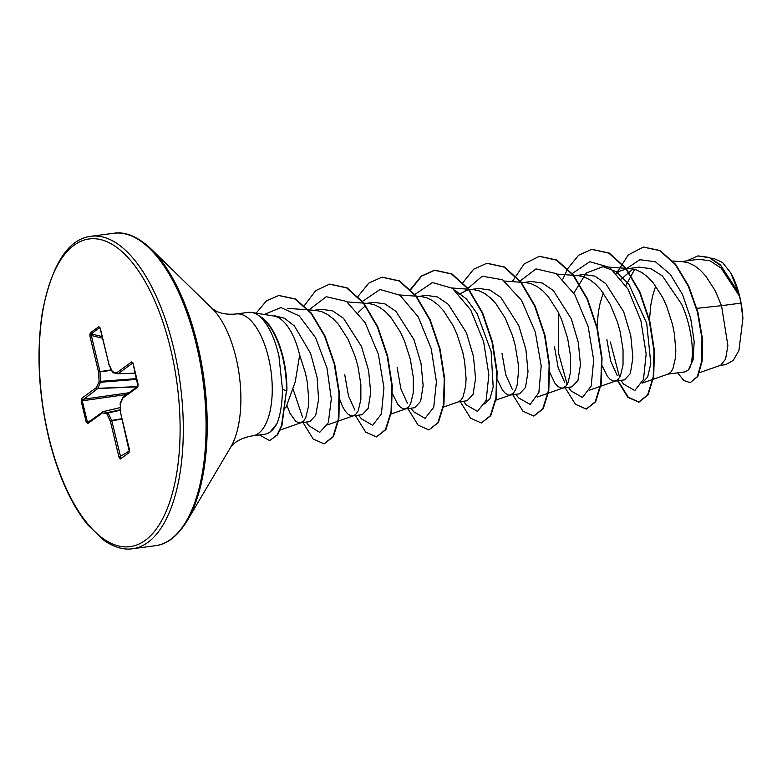<?xml version="1.0" encoding="UTF-8"?>
<svg xmlns="http://www.w3.org/2000/svg" width="782" height="782" viewBox="0 0 782 782"><rect width="100%" height="100%" fill="white"/><g stroke="black" fill="none" stroke-linecap="round" stroke-linejoin="round"><path stroke-width="1.17" d="M236.252 313.973L248.099 312.399A61.485 26.93 82.4 0 1 251.648 312.458A61.485 26.93 82.4 0 1 260.142 316.622L259.927 316.651A61.074 26.754 82.4 0 1 282.703 357.55A61.074 26.754 82.4 0 1 286.466 390.707L281.95 425.594L277.6 434.831L269.634 440.608L277.17 434.89L281.51 425.652L286.466 390.707L282.468 389.397C282.214 403.844 280.367 415.271 276.916 423.668A61.485 26.93 82.4 0 1 267.679 433.326A61.485 26.93 82.4 0 1 264.267 434.313L252.42 435.877A61.485 26.93 -97.6 0 0 268.441 357.384A61.485 26.93 -97.6 0 0 236.252 313.973C228.158 314.716 221.55 313.797 216.448 311.226L212.293 308.685M260.142 316.622L260.064 316.417A61.074 26.754 82.4 0 1 283.143 357.491A61.074 26.754 82.4 0 1 286.896 390.648M259.927 316.651C268.236 324.325 274.57 337.433 278.93 355.986L282.468 389.397M285.772 407.94L295.225 381.948L299.672 355.057A54.896 24.047 -97.6 0 0 299.614 354.784A54.896 24.047 -97.6 0 0 274.052 316.075L251.648 312.458M293.152 389.348L302.517 417.08M286.955 405.496L290.014 413.316L295.625 421.185L298.489 422.749L300.327 422.876L309.838 421.615L315.713 415.33L318.606 399.455L317.062 377.247L310.562 353.337L294.374 325.957L284.452 318.225L274.306 315.684M300.327 422.876L303.699 420.931L305.782 417.608L308.401 406.679L308.763 399.416L307.326 382.418L305.469 373.21L299.672 355.057M699.519 372.672L720.74 365.223L725.588 359.104L727.876 345.585L721.522 305.674L740.955 303.103A54.896 24.047 -97.6 0 0 739.547 296.437A54.896 24.047 -97.6 0 0 739.469 296.114L721.102 268.118L710.046 260.817L698.903 259.262M696.87 308.333L721.522 305.674L715.11 290.513L705.55 275.723L700.144 270.025L694.494 265.714L688.707 262.918L683.165 261.755L672.794 260.993M667.848 374.138L685.208 371.831L688.443 369.896C694.856 362.858 693.839 331.109 681.591 304.12L662.462 276.036L650.956 268.676L639.373 267.151L626.734 268.822L619.471 271.295L616.441 273.309M653.273 379.241L668.287 373.982L670.761 372.242L672.843 368.928L675.462 358L675.834 350.737L674.387 333.728L672.53 324.52L666.626 306.104L662.667 297.473L653.107 282.673L647.711 276.975L642.061 272.664L636.274 269.878L630.732 268.715L626.734 268.822M606.881 339.652L610.654 361.069L617.135 375.35M615.405 381.088L624.466 379.886L630.36 373.571L632.892 357.736L630.781 335.615L623.704 311.803L605.708 283.543L594.819 276.134L583.802 274.521L574.056 275.811M602.326 365.996L607.379 376.279L610.253 379.456L613.117 381.02L615.854 380.932L618.318 379.202L620.409 375.878L623.029 364.95L623.039 349.515L620.097 331.48L617.497 322.174L610.234 304.423L600.674 289.633L595.278 283.934L589.618 279.624L583.841 276.828L578.289 275.665L574.291 275.782M554.448 346.602L558.211 367.98L564.692 382.29M572.023 386.807L577.937 380.502L580.449 364.647L578.338 342.565L571.271 318.753L553.304 290.513L542.376 283.074L531.369 281.481L523.832 282.478M549.433 371.606L554.946 383.239L557.81 386.416L560.684 387.98L562.512 388.107L565.885 386.152L567.967 382.838L570.596 371.909L570.606 356.475L567.654 338.43L561.759 320.014L557.791 311.383L548.231 296.583L542.835 290.884L537.185 286.574L531.398 283.788L525.856 282.625L504.458 281.051M502.015 353.562L505.788 374.93L512.259 389.26M497.46 379.905L502.503 390.189L505.377 393.366L508.241 394.93L510.079 395.057L519.59 393.796L525.484 387.481L528.016 371.655L525.915 349.564L518.828 325.713L500.832 297.443L489.933 290.034L478.936 288.441M510.079 395.057L513.442 393.111L515.534 389.788L517.137 384.988L518.515 371.597L518.163 363.425L515.221 345.39L512.621 336.084L505.358 318.333L495.798 303.543L490.402 297.844L484.742 293.533L478.965 290.738L473.178 289.565L467.538 290.034L459.122 294.179M467.147 400.746L473.042 394.402L475.573 378.576L473.462 356.475L466.395 332.663L448.409 304.413L437.509 296.994L426.493 295.381L416.738 296.681M443.531 407.06L458.545 401.801L461.009 400.061L463.1 396.748L465.72 385.819L466.082 378.556L464.635 361.548L462.788 352.34L456.883 333.924L452.915 325.292L443.355 310.493L437.959 304.804L432.309 300.483L426.522 297.698L420.98 296.534L416.982 296.652M397.139 367.472L400.892 388.85L407.393 403.17M414.704 407.676L420.618 401.371L423.14 385.526L421.029 363.444L413.952 339.623L395.975 311.363L385.057 303.944L374.06 302.341L366.523 303.338M392.574 393.815L397.627 404.099L400.501 407.275L403.365 408.839L405.203 408.966L408.566 407.021L410.658 403.698L413.277 392.769L413.297 377.335L410.345 359.3L404.441 340.884L400.482 332.242L390.922 317.453L385.526 311.754L379.866 307.443L374.089 304.648L368.537 303.484L347.149 301.911M344.696 374.422L348.469 395.829L354.94 410.12M352.76 415.926L362.271 414.665L368.175 408.341L370.707 392.525L368.576 370.414L361.519 346.573L343.513 318.303L332.624 310.904L321.617 309.301L312.106 310.562L316.104 310.444L321.646 311.607L327.433 314.393L333.083 318.714L338.489 324.403L348.049 339.202L355.311 356.944L357.912 366.25L360.854 384.294L360.844 399.729L358.224 410.658L356.133 413.971L353.669 415.711L350.932 415.799L348.068 414.235L345.194 411.058L342.457 406.357L339.271 398.146M655.687 286.007L652.618 295.958L650.8 305.166L649.48 319.818M633.019 269.008L621.319 278.988M603.254 292.967L600.175 302.908L598.357 312.126L597.037 326.768M365.35 305.684L358.156 312.526M698.003 255.9L709.382 257.454L720.339 264.756L738.599 292.849L730.769 272.889L722.46 262.469L713.673 258.392L711.063 258.197M740.955 303.103L742.9 318.499L738.941 350.444L733.223 360.434L725.764 364.637L719.89 365.429M626.03 268.93L639.901 259.702L655.365 261.765L670.252 274.277L682.53 294.531L690.731 318.538L694.191 341.734L693.087 359.916L688.443 369.896M616.48 273.28L628.298 254.912L643.342 247.083L659.607 250.582L675.198 264.414L688.297 286.153L697.476 312.262L701.962 338.616L701.698 361.176L697.358 376.582L690.203 382.672L683.859 380.551L677.632 372.838M686.782 260.865L697.788 255.929L709.567 257.767L721.063 265.929L739.469 296.114M643.557 247.053L660.037 250.523L675.638 264.355L688.737 286.095L697.915 312.204L702.402 338.557L702.138 361.118L697.798 376.523L690.203 382.672M738.364 292.224L739.43 295.958M625.874 285.518L634.622 269.379M454.684 290.044L466.502 299.056L477.059 313.504L491.125 351.548L493.188 387.061L490.001 398.605L484.811 404.02M573.832 293.103L586.256 273.026L603.078 266.672L616.275 271.696L628.748 284.071L646.714 323.337L650.81 363.503L647.701 376.914L642.13 383.151L652.823 379.397M267.679 433.326L269.79 432.378L276.916 423.668M610.371 341.978L619.608 377.432M620.84 380.365L623.508 384.001L634.769 390.55L643.478 379.495L646.157 353.923L640.937 320.815L628.044 289.115L609.755 267.434L589.765 261.687L572.258 273.553M558.377 312.536L558.348 352.379L567.165 384.382M568.406 387.325L571.075 390.951L582.434 397.481L591.163 386.083L593.685 359.994L588.142 326.465L574.829 294.746L556.168 273.583L536.032 268.891L518.691 282.097M515.964 394.275L518.652 397.93L530.118 404.402L538.847 392.623L541.203 366.005L535.308 332.057L521.565 300.337L502.533 279.77L482.269 276.202L465.124 290.777M463.531 401.234L466.209 404.88L477.47 411.41L486.169 400.345L488.848 374.774L483.618 341.666L470.725 309.975L452.436 288.294L432.456 282.546L414.949 294.423M411.097 408.184L413.766 411.821L425.027 418.37L433.736 407.314L436.415 381.753L431.185 348.635L418.292 316.935L400.003 295.254L380.023 289.506L362.506 301.373M358.655 415.144L361.323 418.771L372.691 425.3L381.411 413.903L383.942 387.813L378.39 354.285L365.077 322.565L346.416 301.402L326.28 296.72L308.939 309.916M306.221 422.094L308.9 425.75L319.73 432.358L328.352 422.681L331.304 398.908L326.964 367.921L315.645 337.785L299.271 315.928L280.943 307.57L264.179 314.481M617.624 380.795L627.829 397.285L638.64 402.114L647.662 394.861L653.234 376.885L654.006 350.991L649.363 321.177L639.52 292.067L625.463 268.148L608.836 253.133L591.681 249.37L578.66 255.215L567.781 268.578M567.595 268.891L562.854 279.115M565.181 387.755L575.396 404.235L586.197 409.074L595.219 401.821L600.791 383.854L601.573 357.97L596.94 328.166L587.087 299.056L573.04 275.127L556.413 260.103L539.257 256.32L524.184 263.945L512.269 281.618M512.748 394.705L522.953 411.185L533.744 416.034L542.776 408.791L548.358 390.824L549.14 364.94L544.507 335.136L534.663 306.026L520.607 282.087L503.989 267.053L486.824 263.27L473.677 269.203L462.729 282.801M460.315 401.665L470.52 418.145L481.321 422.984L490.343 415.741L495.925 397.764L496.697 371.87L492.054 342.057L482.211 312.947L468.154 289.017L451.527 273.993L434.362 270.23L421.342 276.075L410.472 289.438M407.872 408.615L418.087 425.105L428.888 429.944L437.91 422.681L443.482 404.705L444.254 378.811L439.621 349.007L429.768 319.897L415.711 295.977L399.084 280.953L381.929 277.19L368.909 283.035L358.029 296.398M355.439 415.574L365.644 432.055L376.445 436.894L385.467 429.65L391.049 411.674L391.821 385.79L387.188 355.986L377.344 326.876L363.288 302.947L346.67 287.923L329.515 284.14L315.703 290.63L304.393 305.557M302.996 422.524L313.201 439.005L324.002 443.853L332.966 436.718L338.44 418.82L338.977 393.102L334.237 363.982L324.52 335.928L310.894 313.152L294.97 299.007L278.675 295.518L266.398 300.923L256.134 313.181M259.419 434.948L269.634 440.608M618.063 380.736L628.269 397.227L639.08 402.065L648.102 394.802L653.674 376.826L654.446 350.932L649.803 321.119L639.95 292.009L625.893 268.099L609.276 253.075L591.896 249.341M586.412 409.045L595.659 401.772L601.231 383.796L602.013 357.912L597.37 328.108L587.526 298.998L573.47 275.068L556.852 260.044L539.482 256.291M533.969 415.995L543.216 408.732L548.788 390.775L549.57 364.881L544.937 335.077L535.093 305.967L521.047 282.028L504.419 266.994L487.049 263.241M481.321 422.984L490.783 415.682L496.355 397.706L497.137 371.812L492.494 341.998L482.641 312.888L468.584 288.959L451.967 273.944L434.802 270.171L421.664 276.114L410.726 289.702M428.888 429.944L438.35 422.622L443.922 404.646L444.694 378.752L440.051 348.948L430.208 319.838L416.151 295.919L399.524 280.894L382.154 277.16M376.66 436.864L385.907 429.592L391.479 411.615L392.261 385.731L387.628 355.927L377.774 326.817L363.728 302.888L347.11 287.864L329.73 284.11M324.217 443.824L333.406 436.659L338.88 418.761L339.417 393.043L334.676 363.923L324.96 335.869L311.334 313.093L295.41 298.949L278.9 295.488M90.223 332.937L98.845 326.661L100.311 328.362L108.933 364.285L112.442 371.753L116.801 372.731L131.611 361.949L133.106 363.425L138.131 384.363L137.681 387.246L122.872 398.018L120.213 404.118L120.799 413.707L129.431 449.63L129.089 452.641L120.467 458.917L119.001 457.216L110.379 421.293L106.87 413.825L102.51 412.847L87.701 423.629L86.216 422.153L81.191 401.225L81.631 398.331L96.44 387.559L99.109 381.46L98.512 371.87L89.891 335.947L90.223 332.937A1.183 1.036 53.9 0 0 91.123 333.894L91.308 335.488L89.891 335.947M742.9 318.499A54.593 23.91 -97.6 0 0 730.769 272.889M99.842 327.57L91.123 333.894L102.159 336.602M111.562 370.287L100.008 371.861L100.487 382.242A1.183 0.86 -156.4 0 1 99.109 381.46L136.615 378.615M136.801 379.378L100.487 382.242L97.672 388.546L81.191 401.225M126.567 394.499L82.266 400.824L87.291 421.752L88.395 422.378A1.183 1.036 53.9 0 0 88.063 422.534L88.063 422.534A1.183 1.036 53.9 0 0 87.701 423.629M103.39 411.557L120.301 407.578L103.292 411.557A1.183 1.183 0 0 0 102.872 411.752A1.183 1.036 53.9 0 1 103.204 411.606A1.183 0.518 76.8 0 1 103.292 411.557A1.183 0.518 76.8 0 1 103.4 411.557A1.183 1.046 102.6 0 0 102.51 412.847A1.183 1.036 53.9 0 1 102.872 411.752L88.229 422.446M120.301 407.588L103.4 411.557L108.16 412.955A1.183 0.626 154.9 0 0 106.87 413.825A1.183 1.046 102.6 0 1 107.76 412.534L120.428 409.709M121.963 419.074L111.797 420.833L120.868 457.793A1.183 1.036 53.9 0 0 120.829 457.822L120.829 457.822A1.183 1.036 53.9 0 0 120.467 458.917M132.793 362.975L118.033 373.728A1.183 0.508 88.1 0 1 117.896 373.776A1.183 0.508 88.1 0 1 117.838 373.767A1.183 1.046 102.6 0 1 117.603 373.747A1.183 1.183 0 0 0 117.896 373.776L135.315 373.19L117.955 373.767M98.845 326.661A1.183 1.036 53.9 0 0 99.744 327.609L99.901 327.658M102.559 338.244L91.308 335.488L99.94 371.411L98.512 371.87L111.357 369.857M99.94 327.58L108.933 364.285A1.183 0.626 154.9 0 0 108.923 364.647L112.422 372.115A1.183 0.626 154.9 0 0 112.598 372.291M135.306 373.151L118.033 373.728A1.183 1.036 53.9 0 1 116.801 372.731A1.183 1.046 102.6 0 0 117.603 373.747L113.234 372.77A1.183 1.046 102.6 0 1 112.442 371.753A1.183 0.626 154.9 0 0 112.422 372.115A1.183 1.183 0 0 0 113.234 372.77A1.183 1.046 102.6 0 0 113.478 372.789M137.407 386.611L97.828 388.331A1.183 0.86 -156.4 0 1 96.44 387.559A1.183 1.036 -126.1 0 0 97.672 388.546L137.104 386.836M128.981 392.75L82.863 399.328A1.183 1.036 -126.1 0 1 81.631 398.331M131.611 361.949A1.183 1.036 53.9 0 0 132.774 362.946M90.497 420.765L86.216 422.153M137.681 387.246A1.183 1.036 -126.1 0 1 137.974 386.2L138.043 386.152M132.92 362.877L137.964 386.22L123.233 396.924A1.183 1.036 -126.1 0 0 122.872 398.018A1.183 0.86 -156.4 0 1 122.979 397.217M120.79 413.561L120.672 413.639A1.183 1.183 0 0 0 120.702 413.844L120.213 404.118A1.183 0.86 -156.4 0 1 120.184 403.502A1.183 1.183 0 0 0 120.086 404.05L120.154 403.981M120.467 410.218L108.16 412.955L111.66 420.423A1.183 0.626 154.9 0 0 110.379 421.293L111.66 420.423L121.865 418.663M129.46 450.921L119.001 457.216M120.848 413.922L129.333 451.664A1.183 1.036 53.9 0 0 129.089 452.641M132.49 548.749A157.602 69.021 -97.6 0 0 173.536 347.54A157.602 69.021 -97.6 0 0 91.044 236.272C68.181 238.989 51.964 264.179 42.404 311.842C36.334 351.362 38.406 393.199 48.621 437.353C57.858 474.782 70.879 503.931 87.682 524.81L103.859 540.323C113.996 547.283 123.536 550.088 132.49 548.749L155.256 545.728A157.602 69.021 -97.6 0 0 196.311 344.52A157.602 69.021 -97.6 0 0 113.81 233.251L91.044 236.272M48.807 437.079A155.237 67.985 -97.6 0 0 145.11 540.44A155.237 67.985 -97.6 0 0 170.505 348.498A155.237 67.985 -97.6 0 0 74.212 245.137A155.237 67.985 -97.6 0 0 48.807 437.079M151.19 249.047L212.342 308.734A79.95 35.014 -97.6 0 1 235.949 357.384A79.95 35.014 -97.6 0 1 230.7 447.167L187.23 520.734A156.908 68.718 -97.6 0 0 197.523 344.52A156.908 68.718 -97.6 0 0 151.19 249.047C137.935 236.663 125.472 231.394 113.81 233.251M187.23 520.734C177.661 536.149 166.996 544.477 155.256 545.728M572.023 386.846L562.512 388.107M467.147 400.755L458.096 401.958M414.714 407.705L405.203 408.966M698.893 259.253L681.142 261.608M478.936 288.431L469.415 289.692M280.22 430.032L301.226 422.661M287.326 308.323L308.118 309.858M308.636 309.897L316.104 310.444M327.502 424.88L353.669 415.711M390.638 414.177L406.102 408.751M399.592 294.961L415.848 296.153M416.366 296.192L420.98 296.534M452.025 288.001L473.413 289.575M495.514 400.267L510.978 394.842M537.254 397.06L547.947 393.317M548.397 393.151L563.421 387.892M556.901 274.091L573.167 275.293M573.675 275.332L578.289 275.665M589.687 390.11L600.381 386.357M600.84 386.2L615.854 380.932M603.078 266.672L630.732 268.715M252.42 435.877C244.414 437.275 238.275 439.885 234.014 443.697L230.67 447.226M123.233 396.924A1.183 1.183 0 0 0 122.842 397.412L120.184 403.502"/></g></svg>
